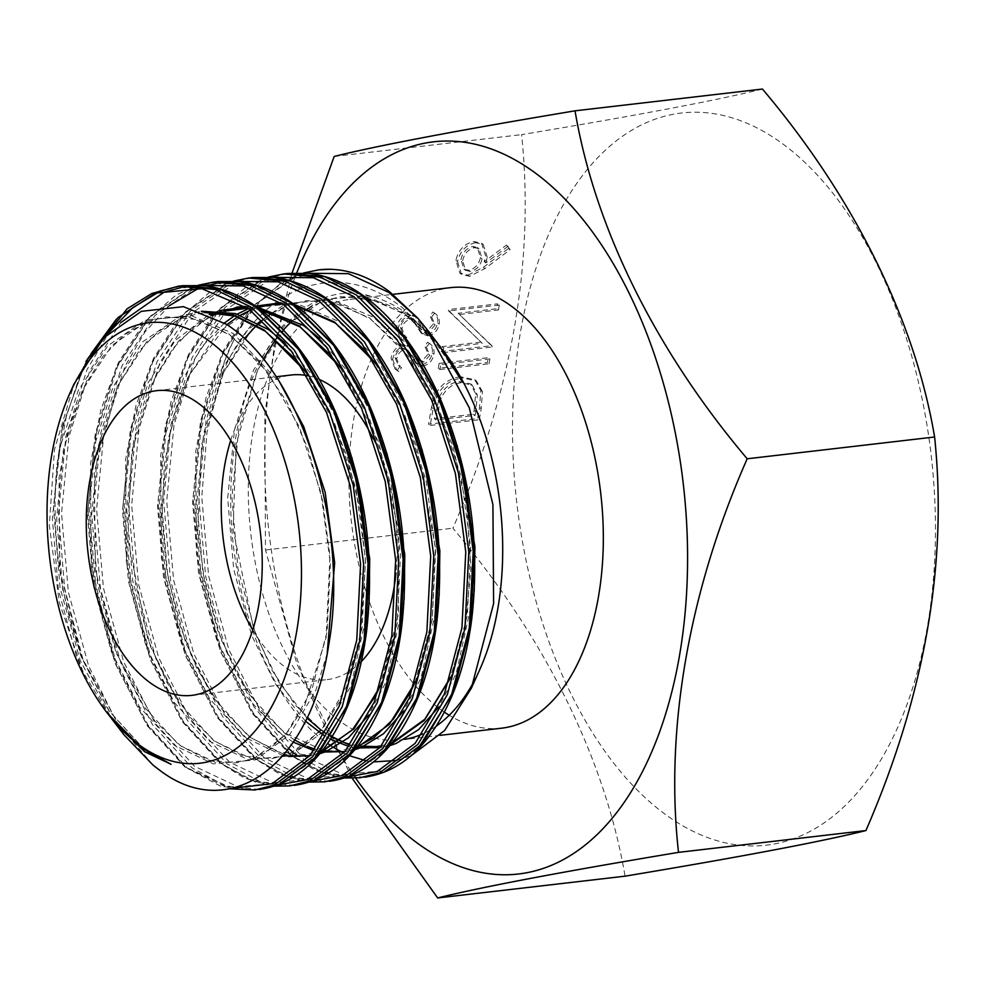 <?xml version="1.0" encoding="UTF-8"?>
<svg xmlns="http://www.w3.org/2000/svg" width="987" height="987" viewBox="0 0 987 987"><rect width="100%" height="100%" fill="white"/><g stroke="black" fill="none" stroke-linecap="round" stroke-linejoin="round"><path stroke-width="0.74" stroke-dasharray="4.93 3.7" d="M665.46 814.472A368.57 208.528 83.4 0 1 520.778 330.337A368.57 208.528 83.4 0 1 782.518 143.707A368.57 208.528 83.4 0 1 927.2 627.843A368.57 208.528 83.4 0 1 665.46 814.472M762.445 89.04C718.351 100.02 638.071 115.22 521.592 134.639C534.757 261.259 511.858 392.444 452.897 528.218C544.454 636.442 605.216 758.991 625.067 876.172M373.345 438.944A153.367 86.77 83.4 0 1 395.984 573.102M361.353 661.512A153.367 86.77 83.4 0 1 326.944 679.648A153.367 86.77 83.4 0 1 284.873 666.867A153.367 86.77 83.4 0 1 252.746 629.916M404.732 739.349A221.742 125.46 83.4 0 1 401.104 739.868A221.742 125.46 83.4 0 1 340.268 721.386A221.742 125.46 83.4 0 1 248.366 480.99A221.742 125.46 83.4 0 1 349.879 299.357A221.742 125.46 83.4 0 1 410.703 317.839A221.742 125.46 83.4 0 1 442.373 349.447M444.372 712.133A221.742 125.46 83.4 0 1 440.893 709.69A221.742 125.46 83.4 0 1 348.979 469.294A221.742 125.46 83.4 0 1 450.504 287.649M124.004 734.797L82.933 659.328A254.634 144.065 83.4 0 1 57.036 464.754L66.758 414.355L82.575 370.261L91.038 353.716M116.367 319.196L157.291 291.338L178.487 286.181M82.933 659.328L64.648 588.375L58.492 513.363L65.87 436.525L86.979 369.755L108.989 332.52M159.141 291.831L182.891 285.662M254.831 789.982L220.965 786.417L187.69 768.454L148.05 725.149L116.404 663.387L96.047 589.19L89.138 509.798L96.516 432.96L117.638 366.189L150.604 315.988L192.354 287.254L213.55 282.097M259.248 789.477L225.369 785.899L192.107 767.935L152.454 724.631L120.821 662.869L100.464 588.671L93.543 509.28L100.921 432.442L122.043 365.671L155.008 315.47L196.771 286.748L217.954 281.591M289.894 785.911L256.028 782.333L222.754 764.37L183.101 721.078L151.467 659.304L131.111 585.106L124.189 505.714L131.567 428.889L152.689 362.106L185.655 311.917L227.417 283.183L248.601 278.026M294.311 785.393L260.432 781.827L227.17 763.864L187.518 720.559L155.884 658.798L135.527 584.6L128.606 505.208L135.984 428.37L157.106 361.6L190.072 311.398L231.834 282.664L253.017 277.507M324.957 781.827L291.079 778.262L257.817 760.298L218.164 716.994L186.531 655.232L166.174 581.035L159.252 501.643L166.63 424.805L187.752 358.034L220.718 307.833L262.48 279.111L283.664 273.942M329.374 781.322L295.495 777.744L262.234 759.78L222.581 716.488L190.935 654.714L170.578 580.516L163.669 501.125L171.047 424.299L192.169 357.516L225.135 307.315L266.885 278.593L288.081 273.436M360.021 777.756L326.142 774.19L292.88 756.215L253.227 712.922L221.581 651.161L201.225 576.951L194.316 497.559L201.693 420.733L222.815 353.951L255.781 303.762L297.531 275.028L318.727 269.87M364.425 777.238L330.559 773.672L296.507 755.104M355.678 778.138A368.57 208.528 83.4 0 1 296.766 272.844M352.162 778.262L297.013 664.214L265.491 550.006L264.824 414.528L274.608 344.586L291.93 273.374M439.277 345.438L407.853 314.31C395.392 305.119 382.586 298.95 369.422 295.779C302.738 277.68 241.593 354.407 232.611 463.039C221.113 570.572 262.394 694.404 322.527 739.633L327.659 743.482M479.633 669.889A221.742 125.46 83.4 0 1 475.401 678.674M436.266 726.111A221.742 125.46 83.4 0 1 422.683 733.859M288.71 748.59L253.906 706.741L225.998 650.643L205.641 576.445L198.732 497.053L206.11 420.215L227.232 353.445L232.377 342.982L223.827 362.895L220.335 373.629C218.164 379.872 220.718 378.07 222.272 373.246C259.889 285.86 337.135 255.991 402.721 307.981L438.117 343.92M331.731 746.271L334.099 747.788M343.636 753.106L349.484 755.746M366.461 760.866L373.567 761.89M396.848 760.459L411.085 755.746M109.631 716.13L83.118 672.196L59.257 602.329L49.35 525.244L54.482 449.578L74.099 383.869M57.036 464.754L62.28 428.827C63.686 422.078 62.736 425.508 61.712 430.64L53.582 508.478L60.059 587.783L80.255 660.599L111.741 718.832M62.995 424.817L61.712 430.64L81.193 371.568L87.189 359.502M232.377 342.982A254.634 144.065 83.4 0 1 318.937 269.846M409.074 314.211C402.338 315.877 398.069 320.442 396.268 327.918L400.327 338.8L402.536 340.182L405.176 336.259L403.745 335.333L400.303 327.45C401.327 322.478 404.041 319.369 408.445 318.122L412.023 319.245L421.005 332.903L423.337 334.655L421.005 332.903L426.557 334.655C432.429 333.298 436.106 329.362 437.599 322.835C438.105 317.814 436.562 314.199 432.985 311.978L429.95 315.803L433.503 323.736L427.408 330.719L424.324 329.954L422.843 328.424L414.639 315.729L409.074 314.211L410.728 315.421C403.991 317.086 399.723 321.651 397.921 329.127L396.268 327.918M397.921 329.127L401.98 340.009L404.189 341.391L406.829 337.468L405.398 336.542L401.956 328.659C402.98 323.687 405.694 320.578 410.098 319.332L413.676 320.454L411.789 319.06L413.676 320.454L422.658 334.112L428.21 335.864L426.557 334.655M439.153 363.389L438.302 368.287L487.381 362.574L488.244 357.689L439.153 363.389L440.807 364.598L439.955 369.496L438.302 368.287M467.974 275.102L483.297 267.354L508.539 248.465L506.528 245.01L484.185 261.728L485.641 256.028L481.545 243.209L473.92 241.531C464.47 243.567 458.462 249.834 455.908 260.321L459.831 273.152L467.974 275.102L469.627 276.311L484.95 268.563L510.18 249.674L508.539 248.465M334.186 156.439L521.592 134.639M265.491 550.006L452.897 528.218M480.632 342.131L442.09 346.61L441.226 351.508L490.317 345.795L490.49 344.771L458.153 313.237L496.782 308.746L497.633 303.848L448.554 309.56L448.357 310.671L482.285 343.34L443.731 347.819L442.09 346.61M460.275 376.689C444.298 379.563 434.699 389.766 431.492 407.323L428.543 424.225L477.622 418.513L479.546 407.495L480.792 390.396L474.759 379.711L460.275 376.689L461.928 377.898C445.951 380.772 436.353 390.975 433.145 408.532L430.196 425.434L428.543 424.225M403.806 344.426C397.07 346.079 392.801 350.644 391 358.121L395.047 369.002L397.267 370.384L399.895 366.473L398.477 365.535L395.034 357.652C396.058 352.68 398.773 349.571 403.177 348.325L406.755 349.447L415.737 363.105L418.056 364.857L415.737 363.105L421.289 364.857C427.149 363.512 430.838 359.564 432.331 353.038C432.824 348.016 431.294 344.401 427.716 342.193L424.681 346.005L428.222 353.938L422.14 360.921L419.043 360.169L417.563 358.639L409.371 345.931L403.806 344.426L405.46 345.635C398.723 347.288 394.455 351.853 392.653 359.33L391 358.121M392.653 359.33L396.7 370.211L398.921 371.593L401.549 367.682L400.13 366.745L396.675 358.861C397.699 353.889 400.426 350.78 404.83 349.534L408.408 350.656L406.521 349.262L408.408 350.656L417.39 364.314L422.942 366.066L421.289 364.857M295.002 753.92L293.003 752.291M501.729 728.172A221.742 125.46 83.4 0 1 449.233 715.267M230.711 440.424A153.367 86.77 83.4 0 1 291.51 374.986M307.821 375.776A153.367 86.77 83.4 0 1 319.356 379.489M510.18 249.674L506.528 245.01M508.182 246.219L485.826 262.937L484.185 261.728M485.826 262.937L487.294 257.237L485.641 256.028M487.294 257.237L483.198 244.418L475.574 242.74L473.92 241.531M475.574 242.74C466.123 244.776 460.115 251.043 457.561 261.53L455.908 260.321M457.561 261.53L461.472 274.361L469.627 276.311M462.644 260.691C464.223 253.647 468.159 249.316 474.451 247.675L479.077 248.724L482.075 258.841C480.521 265.824 476.598 270.019 470.305 271.437L465.58 270.364L462.644 260.691L460.991 259.482C462.57 252.438 466.506 248.107 472.798 246.466L477.424 247.515L480.422 257.632C478.868 264.615 474.944 268.809 468.652 270.228L463.927 269.155L460.991 259.482M474.451 247.675L472.798 246.466M482.075 258.841L480.422 257.632M470.305 271.437L468.652 270.228M443.731 347.819L442.879 352.717L441.226 351.508M442.879 352.717L491.97 347.005L490.317 345.795M491.97 347.005L492.143 345.981L490.49 344.771M492.143 345.981L458.153 313.237M459.806 314.446L498.435 309.955L496.782 308.746M498.435 309.955L499.286 305.057L497.633 303.848M499.286 305.057L450.208 310.769L448.554 309.56M450.208 310.769L450.01 311.88L448.357 310.671M450.01 311.88L482.285 343.34M439.955 369.496L489.034 363.784L487.381 362.574M489.034 363.784L489.897 358.898L488.244 357.689M489.897 358.898L440.807 364.598M430.196 425.434L479.275 419.722L477.622 418.513M479.275 419.722L481.2 408.704L482.446 391.617L480.792 390.396M482.446 391.617L476.4 380.92L461.928 377.898M475.771 411.579L475.092 415.416L436.081 419.944L441.14 397.958C445.828 388.829 452.465 383.783 461.077 382.796L472.193 385.078L477.313 394.985L475.771 411.579L474.118 410.37L473.439 414.207L434.428 418.735L439.486 396.749C444.175 387.62 450.825 382.561 459.424 381.587L470.54 383.869L475.66 393.776L474.118 410.37M475.092 415.416L473.439 414.207M436.081 419.944L434.428 418.735M477.313 394.985L475.66 393.776M461.077 382.796L459.424 381.587M441.14 397.958L439.486 396.749M404.189 341.391L402.536 340.182M406.829 337.468L405.176 336.259M401.956 328.659L400.303 327.45M410.098 319.332L408.445 318.122M428.21 335.864C434.083 334.507 437.759 330.571 439.252 324.044L437.599 322.835M439.252 324.044C439.746 319.023 438.216 315.408 434.638 313.187L432.985 311.978M434.638 313.187L431.603 317.012L429.95 315.803M431.603 317.012L435.156 324.945L433.503 323.736M435.156 324.945L429.061 331.928L427.408 330.719M429.061 331.928L425.965 331.176L422.843 328.424M424.496 329.633L421.609 324.229L419.956 323.02M421.609 324.229L416.292 316.938L410.728 315.421M398.921 371.593L397.267 370.384M401.549 367.682L399.895 366.473M396.675 358.861L395.034 357.652M404.83 349.534L403.177 348.325M422.942 366.066C428.802 364.721 432.491 360.773 433.984 354.247L432.331 353.038M433.984 354.247C434.477 349.225 432.935 345.61 429.37 343.402L427.716 342.193M429.37 343.402L426.335 347.214L424.681 346.005M426.335 347.214L429.876 355.147L428.222 353.938M429.876 355.147L423.793 362.13L422.14 360.921M423.793 362.13L420.696 361.378L417.563 358.639M419.216 359.848L416.329 354.432L414.676 353.223M416.329 354.432L411.024 347.14L405.46 345.635M484.95 268.563L483.297 267.354M433.145 408.532L431.492 407.323M481.2 408.704L479.546 407.495M437.167 413.689L435.526 412.48M418.574 327.585L416.921 326.376M413.294 357.787L411.641 356.578M153.047 765.122L117.256 723.089L88.608 665.917L68.387 592.175L61.527 513.277L68.868 436.92L89.866 370.557L120.821 322.626M180.892 287.599L215.968 288.759L250.871 303.49M312.706 760.977L280.666 782.716L237.818 786.738L194.488 766.245L155.107 723.212L123.671 661.833L103.45 588.092L96.59 509.193L103.931 432.837L124.93 366.473L144.879 332.076L169.283 305.723M198.732 288.216L205.666 285.885M215.943 283.528L251.031 284.675L285.934 299.406M347.769 756.906L315.729 778.632L272.881 782.666L229.552 762.174L190.158 719.141L158.734 657.761L138.513 584.02L131.653 505.122L138.994 428.765L159.993 362.402L192.761 312.509L234.277 283.96L277.211 279.013L320.997 295.335M382.833 752.822L350.792 774.561L307.944 778.595L264.615 758.09L225.221 715.057L193.797 653.678L173.576 579.937L166.704 501.038L174.057 424.681L195.056 358.318L227.824 308.438L269.34 279.889L312.274 274.941L356.048 291.251M417.896 748.751L385.843 770.477L342.995 774.511L299.678 754.019L260.284 710.985L228.848 649.606L208.627 575.865L201.767 496.967L207.023 432.121L222.272 373.246M83.118 672.196L76.332 655.775L58.369 589.56L52.385 518.73L59.158 450.171L78.183 390.581L107.78 345.783L145.212 320.146L186.999 316.136L229.218 334.137L267.896 372.383L299.431 427.087L320.911 492.883L330.398 563.318L327.129 631.47L311.608 690.641L285.514 735.031L251.586 760.274L213.315 763.864L174.6 745.456L139.426 706.803L111.395 651.691L93.42 585.488L87.448 514.646L94.221 446.087L113.246 386.509L142.844 341.712L180.276 316.062L201.286 311.238M304.736 370.693L334.494 423.016L355.974 488.812L365.449 559.234L362.192 627.387L346.671 686.557L320.578 730.948L286.649 756.19L248.366 759.793L209.663 741.373L174.489 702.732L146.458 647.62L128.483 581.405L122.511 510.575L129.272 442.016L148.309 382.438L175.267 340.478L209.256 314.545M214.364 312.361L219.114 310.671M245.886 306.883L258.656 308.252M339.799 366.621L369.557 418.932L391.025 484.728L400.512 555.163L397.255 623.315L381.722 682.486L379.835 687.026M320.923 752.427L309.93 755.647M288.722 756.535L284.305 755.869M283.059 755.635L244.727 737.301L209.552 698.648L181.522 643.536L163.546 577.333L157.562 506.491L164.335 437.932L183.372 378.354L201.804 346.893L224.394 322.996M234.388 315.865L237.287 314.113M248.49 308.647L255.658 306.13M280.95 302.799L293.719 304.181M374.863 362.537L404.621 414.861L426.088 480.657L435.575 551.079L432.306 619.231L416.785 678.414L414.898 682.942M355.986 748.343L344.981 751.576M321.182 752.106L314.063 750.638M293.275 742.175L279.79 733.218L244.603 694.577L216.572 639.465L198.609 573.25L192.625 502.42L199.399 433.861L218.423 374.283L248.021 329.485L285.453 303.836L327.24 299.826L369.459 317.839L408.137 356.073L439.671 410.777L461.151 476.573L470.639 547.008L467.369 615.16L451.849 674.331L449.961 678.871M391.037 744.272L380.044 747.492M356.245 748.023L349.127 746.567M330.485 739.275L324.39 735.771M305.427 721.139L275.57 684.201L251.636 635.381L233.672 569.178L227.689 498.336L234.462 429.789L253.486 370.199L283.084 325.402L320.516 299.752L362.303 295.755L404.51 313.755L433.885 340.515L460.004 377.478M151.048 754.191L143.818 749.034L108.632 710.381L80.601 655.269L62.637 589.066L56.654 518.224L63.427 449.677L82.452 390.087L112.049 345.29L149.481 319.64L191.268 315.643L233.487 333.643L280.197 383.203M327.215 653.406L315.877 690.147L289.783 734.538L255.855 759.768L217.584 763.37L178.869 744.951L143.695 706.31L115.664 651.198L97.701 584.995L91.717 514.153L98.49 445.593L117.515 386.016L147.112 341.218L184.544 315.569L201.397 311.238M284.552 342.526L314.285 377.688L338.763 422.51L351.915 457.598M369.064 603.452L350.94 686.064L324.846 730.454L290.918 755.697L252.647 759.299L213.932 740.879L178.758 702.238L150.727 647.114L132.751 580.911L126.78 510.069L133.553 441.522L152.578 381.932L178.413 341.268L210.897 315.322M216.98 312.534L236.461 307.154M245.146 306.389L256.669 306.834M319.615 338.442L349.349 373.604L373.826 418.439L386.978 453.526M404.127 599.368L386.003 681.992L368.361 715.39M319.825 753.747L309.696 755.906M290.795 755.746L286.711 755.018M284.083 754.426L248.995 736.795L213.821 698.154L185.79 643.043L167.815 576.84L161.843 505.998L168.604 437.438L187.641 377.861L217.226 333.063L254.671 307.413L296.458 303.404L338.664 321.417L377.342 359.65L408.889 414.355L422.041 449.443M439.178 595.297L421.054 677.909L403.424 711.306M354.888 749.676L344.759 751.835M322.07 750.996L315.137 749.256M307.512 746.53L304.576 745.247M294.706 740.028L284.059 732.724L248.872 694.083L220.841 638.959L202.878 572.756L196.894 501.927L203.667 433.367L222.692 373.777L252.29 328.979L289.734 303.342L331.509 299.332L373.728 317.333L412.406 355.579L443.94 410.284L457.104 445.371M474.241 591.213L456.117 673.837L438.487 707.235M389.951 745.592L379.822 747.751M360.921 747.591L350.2 745.173M331.842 737.166L325.796 733.44M323.563 731.922L320.923 730.01M306.932 718.005L278.655 681.783L255.904 634.888L237.941 568.685L231.957 497.843L238.731 429.283L257.755 369.706L287.353 324.908L324.785 299.258L369.422 295.779M232.142 788.268L185.815 767.257L146.421 724.224L114.985 662.845L94.764 589.103L87.905 510.205L95.245 433.848L116.244 367.485L149.025 317.604L190.528 289.043L202.347 285.502M277.507 785.072L248.81 779.224L220.866 763.185L181.472 720.152L150.049 658.773L129.828 585.032L122.968 506.134L130.309 429.764L151.307 363.413L184.075 313.521L225.591 284.972L237.411 281.418M312.571 781.001L283.874 775.14L255.929 759.102L216.535 716.068L185.112 654.689L164.891 580.948L158.031 502.05L165.372 425.693L186.37 359.33L219.139 309.449L260.654 280.9L272.461 277.347M347.634 776.917L318.937 771.069L290.992 755.03L251.599 711.997L220.163 650.618L199.942 576.877L193.082 497.979L200.435 421.622L221.433 355.258L254.202 305.365L295.705 276.816L307.525 273.276M191.959 695.354L326.944 679.648M349.879 299.357L392.999 294.336M401.104 739.868L440.079 735.34M156.526 390.679L276.076 376.775M481.545 243.209L483.198 244.418M459.831 273.152L461.472 274.361M477.424 247.515L479.077 248.724M463.927 269.155L465.58 270.364M474.759 379.711L476.4 380.92M470.54 383.869L472.193 385.078M400.327 338.8L401.98 340.009M403.745 335.333L405.398 336.542M424.324 329.954L425.965 331.176M414.639 315.729L416.292 316.938M395.047 369.002L396.7 370.211M398.477 365.535L400.13 366.745M419.043 360.169L420.696 361.378M409.371 345.931L411.024 347.14M167.802 762.334L143.423 748.319L109.199 711.035L81.563 657.638L59.825 570.19L59.035 477.967L68.621 428.272L85.005 385.14L103.018 356.332L124.325 334.803L147.643 321.503L166.593 316.839L198.301 319.64L229.946 335.111L259.778 362.537L286.514 401.191L307.845 448.295L322.638 500.964L329.979 556.014L326.105 637.688L304.81 705.31L287.957 731.589L268.119 750.33L251.673 759.089L235.782 762.914L208.368 760.163L180.855 746.012L154.675 720.868L117.12 654.837L95.406 570.116L94.296 472.218L117.317 386.781L138.994 351.088L158.389 331.509L182.903 317.345L204.531 312.484M305.575 372.05L329.313 411.937L347.782 458.622L360.082 509.563L365.535 561.936L360.452 637.627L340.231 700.523L323.354 727.098L303.453 746.061L286.983 754.919L271.092 758.818L243.024 755.968L214.858 741.151L190.244 717.401L166.791 682.264L147.816 639.058L127.668 538.162L131.777 451.318L155.058 377.12L173.07 348.251L194.39 326.697L211.946 315.828M219.361 312.756L224.111 311.226M247.86 308.215L260.494 309.597M340.638 367.966L378.737 442.262L398.736 531.45L398.39 614.494L380.279 685.657M322.255 750.762L305.612 754.796L278.124 751.897L250.525 737.536L221.631 708.752L196.746 668.248L178.672 622.18L166.84 570.819L161.967 517.114L164.41 464.124L173.564 416.872L188.912 375.516L226.887 324.674M237.62 316.901L240.52 315.149M250.599 310.165L259.174 307.142M282.924 304.144L295.545 305.526M375.702 363.895L398.785 402.462L416.958 447.506L435.378 547.489L432.207 619.676L415.342 681.585M357.319 746.678L341.206 750.663L327.943 750.799M322.749 750.12L284.959 732.983L260.334 709.221L236.818 673.936L217.819 630.557L204.519 581.429L197.733 529.266L201.669 444.569L223.852 371.68L244.295 338.701M256.386 325.525L258.73 323.366M262.776 319.924L268.254 315.766M272.671 312.817L287.957 305.168L306.92 300.529L338.652 303.367L370.31 318.887L400.179 346.412L429.999 390.852L452.712 445.618L466.715 506.43L470.959 568.586L465.333 627.041L450.405 677.501M392.382 742.606L381.525 745.765M357.812 746.049L343.205 741.99M332.101 736.758L319.961 728.862L295.323 705.051L272.215 670.469L253.425 628.04L233.043 528.884L236.164 443.965L257.619 370.347L263.233 359.157M275.743 339.343L283.257 329.979M291.449 321.454L303.305 311.695M307.734 308.746L323.193 301.023L341.021 296.569L373.345 299.184L405.608 314.989L435.97 343.192L462.558 382.154M63.008 424.731L85.968 361.439M303.564 272.967L296.902 275.2L281.566 282.578L249.612 309.906L223.63 350.286L206.086 397.428L195.759 451.256L196.462 553.867L220.483 651.543L252.845 714.008L289.931 754.611L314.557 769.909L339.799 777.472L344.525 778.003M268.501 277.039L246.503 286.649L214.549 313.989L188.566 354.358L171.022 401.499L160.696 455.34L161.399 557.939L185.42 655.615L217.782 718.092L254.868 758.695L279.494 773.981L304.749 781.544L309.462 782.074M233.438 281.122L226.776 283.355L211.452 290.721L179.486 318.061L153.503 358.441L135.959 405.571L125.633 459.411L126.348 562.022L150.357 659.698L182.731 722.163L219.805 762.766L244.431 778.052L269.685 785.627L274.398 786.158M198.375 285.194L176.389 294.805L144.423 322.144L118.44 362.513L100.896 409.654L90.582 463.495L91.285 566.094L115.306 663.77L147.668 726.247L184.742 766.85L229.49 788.81"/><path stroke-width="1.48" d="M319.356 379.489A153.367 86.77 83.4 0 1 333.581 387.768A153.367 86.77 83.4 0 1 373.345 438.944M395.984 573.102A153.367 86.77 83.4 0 1 361.353 661.512M198.597 403.461A153.367 86.77 83.4 0 1 262.172 569.733A153.367 86.77 83.4 0 1 191.959 695.354A153.367 86.77 83.4 0 1 149.888 682.572A153.367 86.77 83.4 0 1 86.313 516.3A153.367 86.77 83.4 0 1 156.526 390.679A153.367 86.77 83.4 0 1 198.597 403.461M392.999 294.336L450.504 287.649A221.742 125.46 83.4 0 1 511.328 306.13A221.742 125.46 83.4 0 1 603.242 546.539A221.742 125.46 83.4 0 1 501.729 728.172L440.079 735.34M91.038 353.716L116.367 319.196M85.968 361.439L127.015 308.869L151.838 293.484L178.487 286.181L215.104 289.425L251.043 307.08L294.2 349.978L329.337 411.332L353.21 485.123L363.623 564.108L359.749 640.538L342.144 706.902L312.682 756.696L274.423 785.01L254.831 789.982L278.84 784.505L317.086 756.178L346.548 706.384L364.166 640.02L368.04 563.602L357.615 484.617L333.754 410.814L298.605 349.46L255.448 306.575L219.521 288.92L182.903 285.662L203.544 285.625C221.261 287.624 238.62 294.447 255.608 306.093C269.18 315.445 281.998 327.511 294.064 342.279C310.078 361.958 323.909 385.238 335.555 412.11C364.771 482.532 375.146 555.311 366.67 630.446C362.969 659.772 356.196 686.027 346.351 709.209C325.142 757.461 296.112 784.221 259.248 789.477M108.989 332.52L132.727 307.685L159.141 291.831M217.954 281.591L213.55 282.097L250.167 285.354L286.107 303.009L329.251 345.894L364.4 407.261L388.261 481.051L398.686 560.036L394.812 636.455L377.194 702.83L347.732 752.612L309.486 780.939L289.894 785.911L313.903 780.421L352.149 752.106L381.611 702.312L399.229 635.949L403.103 559.518L392.678 480.533L368.817 406.743L333.668 345.388L290.511 302.491L254.572 284.836L217.954 281.591L238.607 281.554C256.324 283.553 273.67 290.375 290.671 302.022C304.243 311.374 317.061 323.428 329.127 338.196C345.142 357.886 358.972 381.155 370.606 408.038C399.834 478.448 410.197 551.227 401.721 626.363C398.032 655.701 391.259 681.955 381.414 705.137C360.206 753.389 331.176 780.137 294.311 785.393M253.017 277.507L248.601 278.026L285.218 281.27L321.157 298.925L364.314 341.823L399.464 403.177L423.324 476.968L433.749 555.952L429.876 632.383L412.258 698.747L382.796 748.541L344.549 776.855L324.957 781.827L348.966 776.35L387.212 748.023L416.674 698.241L434.292 631.865L438.154 555.447L427.741 476.462L403.868 402.671L368.731 341.305L325.574 298.419L289.635 280.764L253.017 277.507L273.67 277.47C291.387 279.469 308.734 286.304 325.722 297.938C339.294 307.29 352.112 319.356 364.191 334.124C380.205 353.802 394.035 377.083 405.669 403.954C434.885 474.377 445.26 547.156 436.785 622.291C433.096 651.617 426.322 677.872 416.465 701.054C395.269 749.306 366.239 776.066 329.374 781.322M288.081 273.436L283.664 273.942L320.281 277.199L356.221 294.854L399.377 337.751L434.527 399.106L458.387 472.896L468.8 551.881L464.939 628.3L447.321 694.675L417.859 744.457L379.613 772.784L360.021 777.756L384.017 772.266L422.276 743.951L451.738 694.157L469.343 627.794L473.217 551.363L462.804 472.378L438.931 398.588L403.794 337.233L360.637 294.336L324.698 276.681L288.081 273.436L308.721 273.399C326.438 275.398 343.797 282.22 360.786 293.867C374.357 303.219 387.175 315.272 399.241 330.04C415.268 349.731 429.086 373.012 440.733 399.883C469.948 470.305 480.324 543.072 471.848 618.207C468.146 647.546 461.385 673.8 451.528 696.982C430.332 745.234 401.29 771.982 364.425 777.238M296.766 272.844A368.57 208.528 83.4 0 1 534.646 172.528A368.57 208.528 83.4 0 1 679.315 656.663A368.57 208.528 83.4 0 1 417.575 843.293A368.57 208.528 83.4 0 1 355.678 778.138M291.93 273.374L334.186 156.439C378.268 145.459 458.56 130.259 575.039 110.828C594.729 227.417 655.232 349.99 747.196 458.782C689.234 589.868 664.633 728.862 678.513 852.361C562.43 871.706 482.149 886.906 437.66 897.96L352.162 778.262M426.335 328.609L438.117 343.92L462.595 382.216L452.515 364.339L442.373 349.447A221.742 125.46 83.4 0 1 479.633 669.889L471.354 688.21L493.611 603.55L492.92 504.616L469.244 407.693L426.335 328.609L417.735 318.11L389.52 291.683C369.965 277.248 350.077 269.772 329.843 269.278A254.634 144.065 83.4 0 0 319.146 269.821A254.634 144.065 83.4 0 0 318.937 269.846M475.401 678.674A221.742 125.46 83.4 0 1 436.266 726.111M422.683 733.859A221.742 125.46 83.4 0 1 404.732 739.349M440.399 346.881L439.277 345.438M327.659 743.482L331.731 746.271M334.099 747.788L343.636 753.106M349.484 755.746L366.461 760.866M373.567 761.89L396.848 760.459M411.085 755.746L444.656 730.479L471.354 688.21M139.031 744.79A221.742 125.46 83.4 0 1 107.361 713.182A221.742 125.46 83.4 0 1 70.102 392.74A221.742 125.46 83.4 0 1 209.454 341.243A221.742 125.46 83.4 0 1 296.495 632.507A221.742 125.46 83.4 0 1 139.031 744.79M70.102 392.74L74.099 383.869L103.734 337.875L141.351 311.337L183.446 306.661L226.097 324.131C301.652 371.741 349.892 527.514 328.708 644.893C311.078 765.369 229.996 824.219 159.561 770.131L153.047 765.122L124.004 734.797L113.776 721.509L144.657 751.736L171.109 764.308L141.56 747.912L107.361 713.182M111.741 718.832L113.776 721.509M319.146 269.821L329.843 269.278M296.507 755.104L295.002 753.92M293.003 752.291L288.71 748.59M449.233 715.267A221.742 125.46 83.4 0 1 444.372 712.133M252.746 629.916A153.367 86.77 83.4 0 1 230.711 440.424M276.076 376.775L291.51 374.986A153.367 86.77 83.4 0 1 307.821 375.776M437.66 897.96L625.067 876.172C741.151 856.827 821.431 841.615 865.92 830.56C924.881 694.799 947.767 563.602 934.615 436.994C914.924 320.405 854.409 197.832 762.445 89.04L575.039 110.828M678.513 852.361L865.92 830.56M747.196 458.782L934.615 436.994M120.821 322.626L164.15 292.115L180.892 287.599M250.871 303.49L257.336 307.759L300.233 350.385L335.173 411.357L358.898 484.691L369.261 563.182L365.424 639.132L347.93 705.088L312.706 760.977M169.283 305.723L198.732 288.216M205.666 285.885L215.943 283.528M285.934 299.406L292.399 303.688L335.296 346.314L370.236 407.286L393.961 480.62L404.325 559.111L400.488 635.06L382.993 701.017L347.769 756.906M320.997 295.335L327.462 299.604L370.359 342.23L405.299 403.202L429.024 476.536L439.388 555.027L435.551 630.977L418.056 696.933L382.833 752.822M356.048 291.251L362.525 295.532L405.423 338.159L440.35 399.13L464.075 472.465L474.451 550.956L470.614 626.905L453.119 692.862L417.896 748.751M201.286 311.238L233.105 314.643L264.269 330.065L304.736 370.693M209.256 314.545L214.364 312.361M219.114 310.671L245.886 306.883M258.656 308.252L299.332 325.994L339.799 366.621M379.835 687.026L354.271 728.431L320.923 752.427M309.93 755.647L288.722 756.535M284.305 755.869L283.059 755.635M224.394 322.996L234.388 315.865M237.287 314.113L248.49 308.647M255.658 306.13L280.95 302.799M293.719 304.181L334.396 321.91L374.863 362.537M414.898 682.942L389.334 724.359L355.986 748.343M344.981 751.576L321.182 752.106M314.063 750.638L293.275 742.175M449.961 678.871L424.385 720.288L391.037 744.272M380.044 747.492L356.245 748.023M349.127 746.567L330.485 739.275M324.39 735.771L305.427 721.139M171.109 764.308L151.048 754.191M280.197 383.203L303.7 426.594L325.179 492.39L334.667 562.824L327.215 653.406M201.397 311.238L235.251 313.533L268.55 329.572L284.552 342.526M351.915 457.598L369.73 558.741L369.064 603.452M210.897 315.322L216.98 312.534M236.461 307.154L245.146 306.389M256.669 306.834L303.601 325.488L319.615 338.442M386.978 453.526L404.781 554.669L404.127 599.368M368.361 715.39L348.46 737.832L325.981 751.613L319.825 753.747M309.696 755.906L290.795 755.746M286.711 755.018L284.083 754.426M422.041 449.443L439.844 550.586L439.178 595.297M403.424 711.306L383.511 733.748L361.045 747.541L354.888 749.676M344.759 751.835L322.07 750.996M315.137 749.256L307.512 746.53M304.576 745.247L294.706 740.028M457.104 445.371L474.907 546.514L474.241 591.213M438.487 707.235L418.574 729.677L396.095 743.47L389.951 745.592M379.822 747.751L360.921 747.591M350.2 745.173L331.842 737.166M325.796 733.44L323.563 731.922M320.923 730.01L306.932 718.005M87.189 359.502L118.07 317.518L155.465 293.127L201.817 288.685L248.65 308.771L291.547 351.397L326.487 412.369L350.212 485.703L360.588 564.194L356.739 640.144L339.257 706.1L309.98 755.573L271.98 783.727L232.142 788.268M202.347 285.502L243.197 285.885L283.713 304.699L326.611 347.325L361.55 408.297L385.275 481.631L395.639 560.122L391.802 636.072L374.307 702.016L345.043 751.502L307.043 779.644L277.507 785.072M237.411 281.418L278.26 281.813L318.776 300.616L361.674 343.242L396.614 404.214L420.339 477.548L430.702 556.039L426.865 631.988L409.371 697.945L380.106 747.418L342.107 775.572L312.571 781.001M272.461 277.347L313.311 277.729L353.839 296.544L396.737 339.17L431.664 400.142L455.402 473.476L465.765 551.967L461.928 627.917L444.434 693.873L415.169 743.347L377.157 771.489L347.634 776.917M307.525 273.276L348.374 273.658L388.89 292.46L417.735 318.11M178.487 286.181L182.891 285.662M204.531 312.484L234.992 316.05L265.306 331.25L295.236 358.923L305.575 372.05M211.946 315.828L219.361 312.756M224.111 311.226L247.86 308.215M260.494 309.597L299.999 326.907L329.806 354.284L340.638 367.966M380.279 685.657L375.862 695.304L352.174 730.121L322.255 750.762M226.887 324.674L237.62 316.901M240.52 315.149L250.599 310.165M259.174 307.142L270.82 304.724L282.924 304.144M295.545 305.526L335.37 323.057L365.289 350.681L375.702 363.895M415.342 681.585L410.333 692.405L393.455 718.968L373.555 737.918L357.319 746.678M327.943 750.799L322.749 750.12M244.295 338.701L256.386 325.525M258.73 323.366L262.776 319.924M268.254 315.766L272.671 312.817M450.405 677.501L424.792 719.276L392.382 742.606M381.525 745.765L376.22 746.591L357.812 746.049M343.205 741.99L332.101 736.758M263.233 359.157L275.743 339.343M283.257 329.979L291.449 321.454M303.305 311.695L307.734 308.746M318.727 269.87L303.564 272.967M344.525 778.003L360.021 777.756M283.664 273.942L268.501 277.039M309.462 782.074L324.957 781.827M248.601 278.026L233.438 281.122M274.398 786.158L289.894 785.911M213.55 282.097L198.375 285.194M229.49 788.81L254.831 789.982"/></g></svg>
